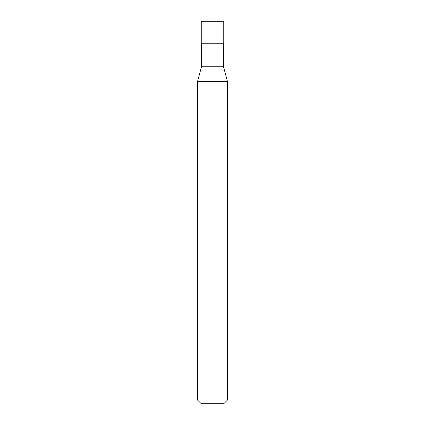 <?xml version="1.0" encoding="UTF-8"?>
<svg xmlns="http://www.w3.org/2000/svg" width="425" height="425" viewBox="0 0 425 425"><rect width="100%" height="100%" fill="white"/><g stroke="black" fill="none" stroke-linecap="round" stroke-linejoin="round"><path stroke-width="0.64" d="M201.248 40.938L223.752 40.938L223.752 21.25L201.248 21.25L201.248 40.938L201.248 21.25L223.752 21.25L223.752 40.938L201.248 40.938L201.248 43.748L201.248 40.938L223.752 40.938L201.248 40.938M201.248 403.75L223.752 403.75L227.502 399.999L227.502 81.642L223.375 66.252L223.375 43.748L223.375 66.252L201.625 66.252L197.498 81.642L197.498 399.999L201.248 403.75L197.498 399.999L197.498 81.642L201.625 66.252L201.625 43.748L201.625 66.252L223.375 66.252L227.502 81.642L197.498 81.642L227.502 81.642L227.502 399.999L197.498 399.999L227.502 399.999L223.752 403.75L201.248 403.75M223.752 43.748L223.752 40.938L223.752 43.748L201.248 43.748L223.752 43.748"/></g></svg>
